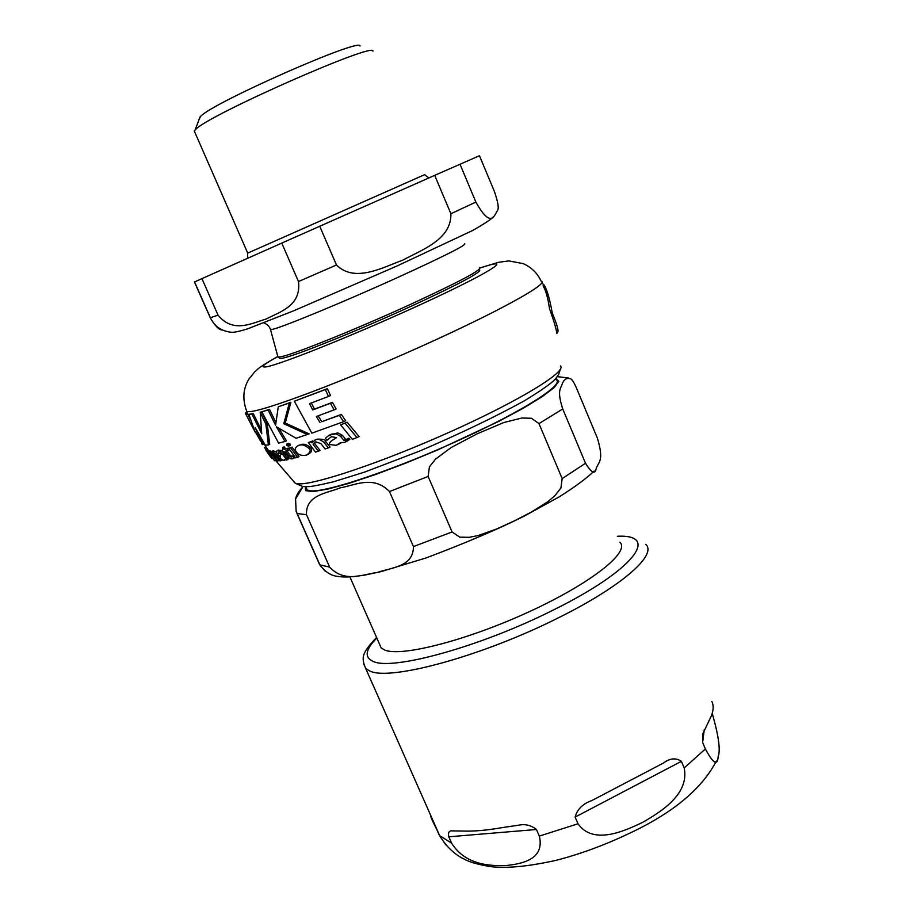 <?xml version="1.0" encoding="UTF-8"?>
<svg xmlns="http://www.w3.org/2000/svg" width="913" height="913" viewBox="0 0 913 913"><rect width="100%" height="100%" fill="white"/><g stroke="black" fill="none" stroke-linecap="round" stroke-linejoin="round"><path stroke-width="1.37" d="M536.456 829.495L539.343 836.114C544.993 859.772 521.506 863.892 505.779 865.581C489.311 865.992 465.345 864.976 451.558 843.121L448.774 836.799C447.918 832.325 449.23 830.374 452.711 830.921L462.412 831.024C473.482 831.492 486.743 830.351 502.196 827.612L518.47 825.238C525.021 823.777 531.024 825.204 536.456 829.495L448.774 836.799M430.343 814.579C430.582 816.77 432.694 821.666 436.688 829.278L439.427 835.475L445.852 844.89M712.22 713.315C718.679 735.946 720.654 750.372 718.143 756.603C717.572 766.224 713.327 763.679 705.372 748.98L702.633 742.44L702.725 734.086L709.652 719.398C713.407 712.254 714.137 706.263 711.843 701.424M578.009 823.766L575.133 817.101C577.21 809.306 582.734 803.817 591.715 800.621L663.5 763.017C669.891 758.178 675.86 757.607 681.395 761.328L684.179 767.947C689.509 793.956 661.594 811.452 642.775 822.282C623.408 831.675 593.051 845.061 578.009 823.766L539.343 836.114M359.996 46.015C361.08 37.296 213.939 102.119 200.792 116.179L199.296 118.861M459.992 164.192L475.878 202.07C491.126 229.311 494.275 215.377 497.722 210.058C498.966 207.753 497.847 201.545 494.39 191.433L479.462 155.735L434.702 175.353L450.896 213.733C451.615 239.526 421.806 249.842 402.953 260.068C382.912 267.361 354.826 283.224 336.463 264.998L319.744 226.253L281.775 243.098L298.483 281.535C301.598 306.209 279.207 312.052 266.174 319.014C251.76 323.213 233.043 333.644 218.047 315.145L201.921 278.636L194.446 282.003L210.275 317.792C214.886 325.793 218.937 329.89 222.418 330.05M201.921 278.636L281.775 243.098M319.744 226.253L434.702 175.353M372.915 51.128C374.981 41.61 210.264 114.205 195.987 129.121L194.286 131.016L194.754 132.088M379.363 643.813L381.212 648.002L384.944 650.159C401.971 657.029 467.639 640.161 529.346 611.664C591.213 583.247 630.655 551.829 619.87 542.242M562.75 408.967L585.518 463.256C591.396 472.706 594.911 474.623 596.052 469.008C597.924 462.024 604.646 462.092 597.376 438.092L575.943 386.792C573.729 382.068 571.972 379.409 570.659 378.827C566.813 377.594 564.017 379.237 562.271 383.757C560.879 388.607 556.656 390.159 562.75 408.967L538.967 423.598L531.446 418.28L521.985 417.994L503.805 422.525L477.088 433.858L451.17 447.518L435.638 459.045L429.418 466.828L428.14 476.449L389.497 491.536C373.303 474.828 354.518 485.499 340.184 487.85C327.094 493.34 305.672 494.663 306.483 514.704L297.17 513.551L296.12 511.223L295.584 498.943L303.082 486.469M428.14 476.449L452.083 531.948L459.753 537.175L469.328 537.312L478.412 535.486L496.82 528.889L514.224 520.935L531.206 512.159L547.743 501.762L554.853 495.736L560.89 488.056L562.168 478.595L538.967 423.598M306.483 514.704L329.639 567.121C344.76 583.236 362.655 574.266 377.286 572.485C390.433 567.635 413.555 567.304 413.429 546.579L389.497 491.536M325.188 571.207L319.664 564.77L296.942 513.391M556.165 379.705C565.17 384.27 521.779 411.854 456.922 441.184C392.179 470.549 325.644 492.689 310.409 490.84L307.213 490.019L306.106 487.519M245.62 413.418L246.658 411.489M309.028 448.431C304.908 445.099 301.507 444.106 298.859 445.441L298.003 445.738C294.979 447.541 294.465 449.653 296.44 452.072C298.163 454.8 301.313 455.849 305.912 455.233L306.894 454.879C310.386 452.289 311.093 450.132 309.028 448.431L310.58 447.701C312.497 450.018 311.778 452.175 308.411 454.172L307.396 454.651M282.551 454.195L279.629 451.125L276.913 450.76L276.16 452.277L277.563 454.332L278.419 452.437L281.17 454.446L280.086 455.553L280.417 458.509L283.589 460.563L284.696 459.342L286.454 460.095L287.355 459.102L286.522 457.984L285.438 458.212L282.551 454.195L283.909 453.556L286.808 457.573L285.438 458.212M271.697 458.44L269.483 455.45M269.278 455.153L266.048 450.486L267.361 449.881L268.308 450.954M340.492 436.266L335.973 433.778L329.091 435.261L325.393 438.183L326.968 440.26L331.408 436.665L336.589 437.658L332.446 440.203C329.673 442.154 328.828 443.615 329.947 444.574L336.212 445.339L340.583 442.588L344.406 442.44L347.876 440.249L346.906 439.13L344.966 440.488L343.824 440.271L340.492 436.266L342.421 435.364L345.765 439.358L343.824 440.271M541.9 282.996L544.468 285.392C547.298 290.562 549.9 299.772 552.285 313.045C556.622 323.567 558.505 329.776 557.934 331.67L556.782 333.473M556.576 332.378C556.382 329.205 554.031 321.342 549.523 308.788C547.937 297.866 545.78 290.22 543.075 285.86M260.205 412.322L261.552 411.695L267.235 423.598L269.7 444.369L268.388 444.985L265.888 424.225L260.205 412.322L261.734 433.743L251.897 414.046L248.861 414.388L255.184 432.226L245.471 413.486L246.784 412.881L247.514 413.566L250.345 419.683M248.861 414.388L253.209 413.441L260.981 429.35M260.034 436.425L263.789 444.003L262.476 444.608L255.149 427.444L265.249 445.133L268.388 444.985M279.15 428.631L286.431 440.842L285.016 441.493L276.354 426.748L296.074 438.286L309.119 433.88L285.244 423.027L290.905 402.279L278.282 406.764L275.566 425.287L268.114 409.983L261.837 411.786L278.591 443.125L285.016 441.493M261.837 411.786L269.518 409.332L275.794 422.399M299.008 445.27L300.343 444.745C303.493 443.501 306.905 444.483 310.58 447.701M341.336 414.422L345.685 420.722L343.619 421.68L339.305 415.369L341.336 414.422L321.753 421.715L318.192 415.826M332.4 402.359L336.155 408.933L334.158 409.869L330.415 403.284L332.4 402.359L314.46 409.115L311.333 402.975M294.34 401.229L327.333 388.676L330.529 395.534L328.52 396.459L325.325 389.6L294.34 401.229L311.824 433.173L343.619 421.68M286.522 457.984L287.892 457.345L288.736 458.463L287.823 459.456M278.043 450.223L280.976 450.497L282.311 451.49M282.585 451.775L283.909 453.556M279.001 452.449L278.91 453.704L277.563 454.332M330.186 434.748L337.856 432.899L342.421 435.364M331.465 436.642L326.968 440.26M341.177 442.839L338.928 444.129M346.906 439.13L348.892 438.194L349.873 439.313L346.347 441.527M315.955 441.766L314.734 443.615L319.984 450.429L318.363 451.193L313.125 444.369L315.647 441.858L320.851 443.547L325.108 448.968L328.36 447.872L324.047 442.44C320.121 439.29 317.256 438.457 315.442 439.94L312.006 442.828L311.139 441.618L308.309 442.531L315.487 452.106L318.363 451.193M316.058 439.598L317.085 439.164C323.008 438.948 325.895 439.769 325.758 441.641L330.084 447.062L328.36 447.872M308.309 442.531L313.056 441.31M273.341 450.805L276.137 452.095M277.883 454.183L279.663 456.671M270.225 451.638L276.844 460.997L277.689 460.997L272.896 454.309L273.067 452.928L279.812 460.882L280.873 460.768L276.993 455.404L272.314 451.33L271.869 452.802L270.225 451.638L272.508 451.193M274.094 453.339L279.024 460.38L277.689 460.997M286.956 450.771L290.094 455.176L292.194 456.557M282.859 447.438L284.251 446.799L285.598 448.797L288.337 448.123L289.524 449.835L288.12 450.486L286.933 448.774L284.205 449.436L282.859 447.438L282.288 451.615L283.772 451.513L289.695 458.566L292.149 458.885L293.918 457.744L292.628 456.009L291.11 457.162L288.702 455.827L285.381 451.148L288.12 450.486M295.196 457.265L294.077 458.064M266.185 450.417L264.542 447.359L266.048 447.005M340.606 424.83L347.111 422.194L359.094 436.574L356.949 437.578L345.046 423.153L340.606 424.83L352.327 439.313L356.949 437.578M288.759 448.306L292.092 447.13L299.008 456.671L297.57 457.345L290.665 447.804L288.759 448.306L295.629 457.847L297.57 457.345M267.463 451.353L274.562 460.768L271.047 455.918L269.7 453.156L271.047 454.126L270.305 452.506L268.696 451.387L269.438 453.601L267.463 451.353L269.426 451.056M271.469 453.932L275.886 460.152L274.562 460.768M269.94 450.839L270.944 451.307M288.086 443.433L290.277 444.117L290.014 445.533L288.782 446.092M261.666 443.729L262.476 444.608M246.213 414.16L247.514 413.566M251.897 414.046L253.209 413.441M265.888 424.225L267.235 423.598M286.956 443.958L286.602 445.384L288.599 446.195L288.85 444.791L286.956 443.958L288.371 443.307M271.047 454.126L271.709 453.818M267.977 451.467L269.289 450.862M290.665 447.804L292.092 447.13M345.046 423.153L347.111 422.194M265.797 449.847L267.121 449.23M265.831 449.276L267.144 448.66M292.628 456.009L293.838 455.45M293.918 457.744L295.139 457.185M286.933 448.774L288.337 448.123M284.205 449.436L285.598 448.797M280.873 460.768L282.174 460.163M272.896 454.309L274.208 453.693M271.058 451.627L272.382 451.011M311.139 441.618L312.737 440.876M313.125 444.369L314.734 443.615M335.973 433.778L337.856 432.899M347.876 440.249L349.873 439.313M267.509 449.801L267.121 449.07M279.629 451.125L280.976 450.497M287.355 459.102L288.736 458.463M339.305 415.369L321.753 421.715M325.325 389.6L327.333 388.676M319.995 422.536L316.355 416.499L334.158 409.869M330.415 403.284L312.714 409.926L309.518 403.649L328.52 396.459M312.714 409.926L314.46 409.115M268.114 409.983L269.518 409.332M307.521 434.622L283.783 423.712L285.244 423.027M283.783 423.712L289.341 402.998L290.905 402.279M289.341 402.998L278.282 406.764M245.449 413.041L246.772 412.436M704.254 729.784L702.633 742.44M363.465 663.26L365.702 668.476L369.639 670.918C389.246 681.452 483.091 656.048 559.475 617.268C622.141 586.123 657.554 554.625 645.719 544.388M439.427 835.475L451.558 843.121M684.179 767.947L705.372 748.98M681.395 761.328L575.133 817.101M617.359 536.273C660.75 534.048 634.181 570.077 553.792 609.781C481.174 646.552 391.985 671.032 373.086 661.389C364.127 657.406 365.36 649.622 376.818 638.016M270.339 329.045L270.533 329.696L272.964 329.239C284.046 326.592 344.692 301.53 397.246 277.678C444.357 256.176 466.828 244.832 464.671 243.668M479.428 267.851C482.098 269.746 459.011 281.969 410.142 304.543C355.568 329.536 292.286 354.952 280.576 356.857L277.997 357.12L277.735 356.161M263.8 322.86C267.315 324.252 269.563 326.534 270.533 329.696L277.997 357.12L280.211 358.547L282.151 358.273C293.815 356.412 356.572 331.259 410.667 306.471C457.128 285.016 480.17 272.896 479.781 270.111M475.878 202.07L450.896 213.733M336.463 264.998L298.483 281.535M218.047 315.145L210.275 317.792M430.171 177.362C429.487 178.343 427.661 177.442 424.716 174.623L247.731 253.118M585.518 463.256L562.168 478.595M452.083 531.948L413.429 546.579M329.639 567.121L319.664 564.77M305.239 486.64L305.593 490.646L313.102 491.548L327.687 489.14L348.766 483.411L375.232 474.612L405.509 463.222L437.635 449.949L498.692 421.418L523.526 408.077L542.39 396.55L554.294 387.489L558.79 381.36L555.96 378.381M479.827 267.966L498.487 262.316L508.815 260.913L523.149 263.606C531.32 267.189 537.301 273.033 541.101 281.124C550.379 282.939 497.517 312.212 419.889 346.997C342.375 381.782 265.204 410.747 249.774 411.626L246.818 411.535L249.968 418.416M560.342 365.896C567.498 371.294 519.862 400.567 451.136 431.427C382.524 462.332 313.456 485.476 297.889 483.787L295.367 483.319L293.484 481.391M288.85 444.791L290.277 444.117M268.753 451.387L270.065 450.782M271.047 455.918L272.371 455.313M291.11 457.162L291.943 456.774M288.702 455.827L290.094 455.176M276.993 455.404L278.328 454.788M272.314 451.33L273.626 450.714M315.442 439.94L317.085 439.164M324.047 442.44L325.758 441.641M330.358 434.759L332.172 433.915M266.105 450.531L267.418 449.915M277.324 450.645L278.67 450.018M298.859 445.441L300.343 444.745M479.953 268.057C515.149 256.051 493.602 270.727 427.763 301.256C362.221 331.727 280.93 364.549 266.391 366.809C259.669 367.882 263.366 364.538 277.461 356.766M518.47 825.249L516.895 825.386M453.476 830.853L452.711 830.921M716.34 761.008C703.215 786.424 677.788 808.804 640.059 828.125C611.813 842.414 583.909 853.13 556.348 860.286C527.474 866.711 504.935 868.742 488.717 866.38C468.883 862.625 466.714 860.229 461.556 857.775C453.122 853.05 445.864 845.769 439.781 835.909L365.702 668.476C361.034 657.326 361.833 653.16 376.578 637.491M493.431 216.678C491.616 219.04 484.666 223.651 472.592 230.51L397.029 265.991L293.929 310.694L247.777 328.794C239.332 331.43 233.796 332.583 231.149 332.241C221.277 331.088 214.361 326.261 210.401 317.77L194.549 281.957M200.027 116.91L195.154 129.897M194.286 131.016L247.697 253.072L247.628 258.299M381.212 648.002L349.907 576.948M594.169 471.062C586.329 478.538 574.585 487.188 558.961 497.014L524.073 516.187C497.847 529.266 465.299 543.144 426.405 557.832L381.326 571.549L364.709 575.11C348.104 577.518 343.619 577.347 335.801 576.114C334.957 575.943 327.596 575.064 319.915 564.976L296.109 511.212M295.584 498.943C296.337 495.188 298.871 491.034 303.184 486.481M568.388 377.948L557.329 376.658M305.729 486.652L307.213 490.019M262.008 440.625L268.605 450.817M275.475 460.346L295.367 483.319L302.477 486.389L308.149 486.618C311.116 486.663 319.504 485.077 333.302 481.836L364.458 472.147L419.432 451.159C459.536 433.949 494.39 417.241 523.982 401.047C540.085 391.278 550.482 384.008 555.195 379.237L558.608 374.638L560.399 369.172M260.719 441.264L253.917 429.407M288.668 446.16L290.014 445.533M286.842 444.003L288.257 443.341M268.696 451.387L270.008 450.782M292.993 458.577L294.066 458.075M272.12 451.364L273.444 450.76M314.814 440.18L316.446 439.415M345.331 442.052L346.974 441.276M337.662 444.722L338.906 444.14M329.091 435.261L330.883 434.417M276.913 450.76L278.26 450.132M284.046 460.414L285.21 459.867M286.648 460.038L288.017 459.399M298.003 445.738L299.487 445.053M246.818 411.535C242.287 399.586 242.984 388.755 248.941 379.043L254.693 371.922C258.915 368.521 255.435 369.331 277.472 356.629"/></g></svg>
